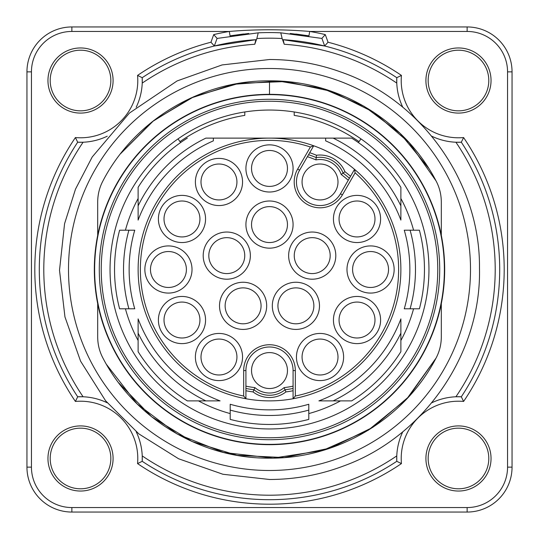 <?xml version="1.0" encoding="UTF-8"?>
<svg xmlns="http://www.w3.org/2000/svg" width="539" height="539" viewBox="0 0 539 539"><rect width="100%" height="100%" fill="white"/><g stroke="black" fill="none" stroke-linecap="round" stroke-linejoin="round"><path stroke-width="0.81" d="M402.808 107.268A61.763 61.763 0 0 1 396.771 83.1L396.785 77.69A230.2 230.2 0 0 0 283.137 39.704A230.2 230.2 0 0 1 396.785 77.69L401.44 75.406A234.687 234.687 0 0 0 328.056 42.231L324.613 45.997L283.137 39.704L284.235 44.272L282.14 38.525A231.319 231.319 0 0 0 256.86 38.525L254.765 44.272L255.863 39.704L214.387 45.997L210.944 42.231A234.687 234.687 0 0 0 137.56 75.406L142.215 77.69A230.2 230.2 0 0 1 255.863 39.704M431.732 402.808A61.763 61.763 0 0 1 455.9 396.771A225.706 225.706 0 0 0 455.9 142.229A61.763 61.763 0 0 0 461.31 142.215L455.9 142.229A61.763 61.763 0 0 1 431.732 136.192M136.205 431.752A61.763 61.763 0 0 1 142.229 455.9A225.706 225.706 0 0 0 396.771 455.9L396.785 461.31A61.763 61.763 0 0 1 402.808 431.732M107.248 136.199A61.763 61.763 0 0 1 83.1 142.229A225.706 225.706 0 0 0 83.1 396.771A61.763 61.763 0 0 0 77.69 396.785L83.1 396.771A61.763 61.763 0 0 1 107.221 402.788M254.765 44.272A225.706 225.706 0 0 0 142.229 83.1A61.763 61.763 0 0 0 142.215 77.69L142.229 83.1A61.763 61.763 0 0 1 136.199 107.248M256.86 38.525L258.221 32.832A236.938 236.938 0 0 1 280.779 32.832L282.14 38.525M258.221 32.832L217.143 38.424L213.72 34.604A241.425 241.425 0 0 1 229.311 31.444C256.106 29.227 282.894 29.227 309.689 31.444A241.425 241.425 0 0 1 325.28 34.604L321.857 38.424L280.779 32.832M83.1 396.771A61.763 61.763 0 0 0 77.69 396.785A230.2 230.2 0 0 1 77.69 142.215A61.763 61.763 0 0 0 83.1 142.229L77.69 142.215L75.406 137.56A57.269 57.269 0 0 0 137.56 75.406M396.785 461.31A230.2 230.2 0 0 1 142.215 461.31A230.2 230.2 0 0 0 396.785 461.31L401.44 463.594A234.687 234.687 0 0 1 137.56 463.594L142.215 461.31L142.229 455.9A61.763 61.763 0 0 1 142.215 461.31A61.763 61.763 0 0 0 142.229 455.9M455.9 142.229A61.763 61.763 0 0 0 461.31 142.215A230.2 230.2 0 0 1 461.31 396.785A61.763 61.763 0 0 0 455.9 396.771L461.31 396.785L463.594 401.44A57.269 57.269 0 0 0 401.44 463.594M230.537 35.79L248.762 33.472M268.449 32.569L269.487 32.562M290.191 33.472L308.47 35.79M230.059 35.87L229.311 31.444L71.869 31.444A40.425 40.425 0 0 0 31.444 71.869L31.444 467.131A40.425 40.425 0 0 0 71.869 507.556L467.131 507.556A40.425 40.425 0 0 0 507.556 467.131L507.556 71.869A40.425 40.425 0 0 0 467.131 31.444L309.689 31.444L308.941 35.87M77.69 396.785L75.406 401.44A234.687 234.687 0 0 1 75.406 137.56M461.31 142.215L463.594 137.56A234.687 234.687 0 0 1 463.594 401.44M396.771 83.1A61.763 61.763 0 0 1 396.785 77.69A61.763 61.763 0 0 0 396.771 83.1A225.706 225.706 0 0 0 284.235 44.272M467.131 26.95L71.869 26.95A44.919 44.919 0 0 0 26.95 71.869L26.95 467.131A44.919 44.919 0 0 0 71.869 512.05L467.131 512.05A44.919 44.919 0 0 0 512.05 467.131L512.05 71.869A44.919 44.919 0 0 0 467.131 26.95L467.131 31.444M110.839 458.48A30.319 30.319 0 0 1 80.52 488.799A30.319 30.319 0 0 1 50.201 458.48A30.319 30.319 0 0 1 80.52 428.161A30.319 30.319 0 0 1 110.839 458.48A30.319 30.319 0 0 1 80.52 488.799A30.319 30.319 0 0 1 50.201 458.48M488.799 458.48A30.319 30.319 0 0 1 458.48 488.799A30.319 30.319 0 0 1 428.161 458.48A30.319 30.319 0 0 1 458.48 428.161A30.319 30.319 0 0 1 488.799 458.48A30.319 30.319 0 0 1 458.48 488.799A30.319 30.319 0 0 1 428.161 458.48M488.799 80.52A30.319 30.319 0 0 1 458.48 110.839A30.319 30.319 0 0 1 428.161 80.52A30.319 30.319 0 0 1 458.48 50.201A30.319 30.319 0 0 1 488.799 80.52A30.319 30.319 0 0 1 458.48 110.839A30.319 30.319 0 0 1 428.161 80.52M110.839 80.52A30.319 30.319 0 0 1 80.52 110.839A30.319 30.319 0 0 1 50.201 80.52A30.319 30.319 0 0 1 80.52 50.201A30.319 30.319 0 0 1 110.839 80.52A30.319 30.319 0 0 1 80.52 110.839A30.319 30.319 0 0 1 50.201 80.52M68.5 269.5A201 201 0 0 0 269.5 470.5A201 201 0 0 0 470.5 269.5A201 201 0 0 0 269.5 68.5A201 201 0 0 0 68.5 269.5M441.306 235.314L441.306 201.984C441.266 194.464 439.507 187.431 436.044 180.888C439.507 187.41 441.259 194.438 441.306 201.984C441.266 194.464 439.507 187.431 436.044 180.888C439.507 187.41 441.259 194.438 441.306 201.984C441.266 194.464 439.507 187.431 436.044 180.888C439.507 187.41 441.259 194.438 441.306 201.984C441.266 194.464 439.507 187.431 436.044 180.888C439.507 187.41 441.259 194.438 441.306 201.984L441.306 235.314M118.748 382.919L151.634 416.795L191.904 441.454L237.039 455.334L284.201 457.577L330.447 448.037L372.873 427.306L408.818 396.697L436.044 358.112C404.533 418.783 337.859 458.824 269.5 458.15C201.141 458.824 134.467 418.783 102.956 358.112C134.467 418.783 201.141 458.824 269.5 458.15C337.859 458.824 404.533 418.783 436.044 358.112C439.507 351.59 441.259 344.562 441.306 337.016C441.266 344.536 439.507 351.569 436.044 358.112C439.507 351.59 441.259 344.562 441.306 337.016C441.266 344.536 439.507 351.569 436.044 358.112C439.507 351.59 441.259 344.562 441.306 337.016L441.306 303.686L441.306 337.016C441.266 344.536 439.507 351.569 436.044 358.112C404.533 418.783 337.859 458.824 269.5 458.15C201.141 458.824 134.467 418.783 102.956 358.112C99.493 351.59 97.741 344.562 97.694 337.016C97.734 344.536 99.493 351.569 102.956 358.112C99.493 351.59 97.741 344.562 97.694 337.016C97.734 344.536 99.493 351.569 102.956 358.112C99.493 351.59 97.741 344.562 97.694 337.016C97.734 344.536 99.493 351.569 102.956 358.112C99.493 351.59 97.741 344.562 97.694 337.016C97.734 344.536 99.493 351.569 102.956 358.112C134.467 418.783 201.141 458.824 269.5 458.15C337.859 458.824 404.533 418.783 436.044 358.112C439.507 351.59 441.259 344.562 441.306 337.016C441.266 344.536 439.507 351.569 436.044 358.112L406.945 398.719L368.211 430.263L322.551 450.537L273.179 458.116L223.544 452.47L177.129 433.989L137.196 403.981L106.54 364.539M94.325 269.5A175.175 175.175 0 0 1 269.5 94.325A175.175 175.175 0 0 1 444.675 269.5A175.175 175.175 0 0 1 269.5 444.675A175.175 175.175 0 0 1 94.325 269.5A175.175 175.175 0 0 1 269.5 94.325L269.5 80.85C337.865 80.176 404.526 120.21 436.044 180.888C404.526 120.21 337.865 80.176 269.5 80.85C201.135 80.176 134.474 120.21 102.956 180.888C99.493 187.41 97.741 194.438 97.694 201.984L97.694 235.314L97.694 201.984C97.734 194.464 99.493 187.431 102.956 180.888C99.493 187.41 97.741 194.438 97.694 201.984C97.734 194.464 99.493 187.431 102.956 180.888C99.493 187.41 97.741 194.438 97.694 201.984C97.734 194.464 99.493 187.431 102.956 180.888C99.493 187.41 97.741 194.438 97.694 201.984M289.524 95.47L290.103 95.538M327.779 104.303L328.507 104.566M346.294 112.051L346.975 112.388M364.425 122.272L366.237 123.458M394.177 146.446L395.37 147.666M408.468 162.852L408.885 163.398M419.746 179.433L420.09 180.013M436.071 215.283L436.273 215.896M102.727 215.896L102.969 215.155M118.607 180.518L119.254 179.433M143.63 147.666L144.452 146.824M173.363 123.06L174.575 122.272M210.493 104.566L211.477 104.216M248.877 95.544L249.476 95.47M428.606 342.797L428.33 343.39M259.037 444.365L257.986 444.298M240.313 442.229L238.265 441.865L240.333 442.229M110.67 343.397L110.38 342.757M97.694 303.686L97.694 337.016L97.694 303.686M428.586 342.838L428.33 343.397M259.043 444.365L258.107 444.304M110.67 343.39L110.374 342.75M436.044 358.112C404.533 418.783 337.859 458.824 269.5 458.15C201.141 458.824 134.467 418.783 102.956 358.112C134.467 418.783 201.141 458.824 269.5 458.15C337.859 458.824 404.533 418.783 436.044 358.112M436.044 180.888L409.074 142.586L373.507 112.112L331.525 91.34L285.717 81.551L238.918 83.343L193.993 96.622L153.73 120.554L120.601 153.662L153.73 120.554L193.993 96.622L238.918 83.343L285.717 81.551L331.525 91.34L373.507 112.112L409.074 142.586L436.044 180.888L409.074 142.586L373.507 112.112L331.525 91.34L285.717 81.551L238.918 83.343L193.993 96.622L153.73 120.554L120.601 153.662L153.73 120.554L193.993 96.622L238.918 83.343L285.717 81.551L331.525 91.34L373.507 112.112L409.074 142.586L436.044 180.888L409.074 142.586L373.507 112.112L331.525 91.34L285.717 81.551L238.918 83.343L193.993 96.622L153.73 120.554L120.601 153.662L152.281 121.686L190.638 98.125L233.481 84.32L278.38 81.059L322.767 88.524L364.128 106.298L400.093 133.362L428.626 168.175M102.996 215.068L103.171 214.542M428.956 269.5A159.456 159.456 0 0 0 269.5 110.044A159.456 159.456 0 0 0 110.044 269.5A159.456 159.456 0 0 0 269.5 428.956A159.456 159.456 0 0 0 428.956 269.5M179.972 141.642A156.088 156.088 0 0 1 244.794 115.38L244.794 111.971M294.206 111.971L294.206 115.38A156.088 156.088 0 0 1 359.028 141.642M310.397 147.012A129.138 129.138 0 0 0 144.762 236.075A129.138 129.138 0 0 0 243.675 396.024L245.919 398.745A131.381 131.381 0 0 1 269.5 138.119A131.381 131.381 0 0 1 313.705 145.779L310.397 147.012L297.663 169.064A25.825 25.825 0 0 0 307.115 204.342A25.825 25.825 0 0 0 342.4 194.889L355.127 172.837L354.547 169.361A131.381 131.381 0 0 1 245.919 398.745A131.381 131.381 0 0 1 269.5 138.119L205.871 138.119A145.981 145.981 0 0 0 138.119 205.871L138.119 198.48A149.35 149.35 0 0 0 125.419 230.2M413.581 230.2A149.35 149.35 0 0 0 400.881 198.48L400.881 205.871A145.981 145.981 0 0 0 333.129 138.119L351.671 138.119L325.644 138.119L325.644 140.854A140.362 140.362 0 0 1 400.881 220.094L400.881 187.329A154.962 154.962 0 0 0 351.671 138.119M358.381 142.565L360.962 138.88M125.419 308.8A149.35 149.35 0 0 0 138.119 340.52L138.119 318.906A140.362 140.362 0 0 0 220.094 400.881L198.48 400.881A149.35 149.35 0 0 0 230.2 413.581M308.8 413.581A149.35 149.35 0 0 0 340.52 400.881L333.129 400.881A145.981 145.981 0 0 0 400.881 333.129L400.881 340.52A149.35 149.35 0 0 0 413.581 308.8M180.619 142.565L178.038 138.88M230.2 410.091L230.2 404.25A140.362 140.362 0 0 0 308.8 404.25L308.8 419.396A154.962 154.962 0 0 1 230.2 419.396L230.2 410.091A145.981 145.981 0 0 0 308.8 410.091M269.5 138.119L325.644 138.119M187.329 138.119A154.962 154.962 0 0 0 138.119 187.329L138.119 220.094A140.362 140.362 0 0 1 213.356 140.854L213.356 138.119M269.5 144.856A23.581 23.581 0 0 0 245.919 168.438A23.581 23.581 0 0 0 269.5 192.019A23.581 23.581 0 0 0 293.081 168.438A23.581 23.581 0 0 0 269.5 144.856M207.178 161.559A23.581 23.581 0 0 0 198.547 193.77A23.581 23.581 0 0 0 230.759 202.401A23.581 23.581 0 0 0 239.39 170.189A23.581 23.581 0 0 0 207.178 161.559M161.559 207.178A23.581 23.581 0 0 0 170.189 239.39A23.581 23.581 0 0 0 202.401 230.759A23.581 23.581 0 0 0 193.77 198.547A23.581 23.581 0 0 0 161.559 207.178M144.856 269.5A23.581 23.581 0 0 0 168.438 293.081A23.581 23.581 0 0 0 192.019 269.5A23.581 23.581 0 0 0 168.438 245.919A23.581 23.581 0 0 0 144.856 269.5M161.559 331.822A23.581 23.581 0 0 0 193.77 340.453A23.581 23.581 0 0 0 202.401 308.241A23.581 23.581 0 0 0 170.189 299.61A23.581 23.581 0 0 0 161.559 331.822M207.178 377.441A23.581 23.581 0 0 0 239.39 368.811A23.581 23.581 0 0 0 230.759 336.599A23.581 23.581 0 0 0 198.547 345.229A23.581 23.581 0 0 0 207.178 377.441M331.822 377.441A23.581 23.581 0 0 0 340.453 345.229A23.581 23.581 0 0 0 308.241 336.599A23.581 23.581 0 0 0 299.61 368.811A23.581 23.581 0 0 0 331.822 377.441M377.441 331.822A23.581 23.581 0 0 0 368.811 299.61A23.581 23.581 0 0 0 336.599 308.241A23.581 23.581 0 0 0 345.229 340.453A23.581 23.581 0 0 0 377.441 331.822M394.144 269.5A23.581 23.581 0 0 0 370.562 245.919A23.581 23.581 0 0 0 346.981 269.5A23.581 23.581 0 0 0 370.562 293.081A23.581 23.581 0 0 0 394.144 269.5M377.441 207.178A23.581 23.581 0 0 0 345.229 198.547A23.581 23.581 0 0 0 336.599 230.759A23.581 23.581 0 0 0 368.811 239.39A23.581 23.581 0 0 0 377.441 207.178M269.5 201A23.581 23.581 0 0 0 245.919 224.581A23.581 23.581 0 0 0 269.5 248.162A23.581 23.581 0 0 0 293.081 224.581A23.581 23.581 0 0 0 269.5 201M204.355 248.331A23.581 23.581 0 0 0 219.494 278.05A23.581 23.581 0 0 0 249.207 262.904A23.581 23.581 0 0 0 234.067 233.192A23.581 23.581 0 0 0 204.355 248.331M229.237 324.916A23.581 23.581 0 0 0 262.176 319.701A23.581 23.581 0 0 0 256.962 286.761A23.581 23.581 0 0 0 224.022 291.976A23.581 23.581 0 0 0 229.237 324.916M309.763 324.916A23.581 23.581 0 0 0 314.978 291.976A23.581 23.581 0 0 0 282.038 286.761A23.581 23.581 0 0 0 276.824 319.701A23.581 23.581 0 0 0 309.763 324.916M334.645 248.331A23.581 23.581 0 0 0 304.933 233.192A23.581 23.581 0 0 0 289.793 262.904A23.581 23.581 0 0 0 319.506 278.05A23.581 23.581 0 0 0 334.645 248.331M354.547 169.361L340.453 193.77A23.581 23.581 0 0 1 308.241 202.401A23.581 23.581 0 0 1 299.61 170.189L313.705 145.779A131.381 131.381 0 0 1 293.081 398.745L295.325 396.024A129.138 129.138 0 0 0 355.127 172.837M245.919 398.745L245.919 370.562A23.581 23.581 0 0 1 269.5 346.981A23.581 23.581 0 0 1 293.081 370.562L293.081 398.745M245.919 388.457A121.275 121.275 0 0 0 253.97 389.778L253.067 391.92A26.95 26.95 0 0 0 285.933 391.92A123.519 123.519 0 0 0 293.081 390.748M269.5 388.531A17.969 17.969 0 0 1 251.531 370.562A17.969 17.969 0 0 1 269.5 352.594A17.969 17.969 0 0 1 287.469 370.562A17.969 17.969 0 0 1 269.5 388.531M245.919 386.167A119.031 119.031 0 0 0 254.907 387.629L253.97 389.778A24.706 24.706 0 0 0 285.03 389.778L284.093 387.629A119.031 119.031 0 0 0 293.081 386.167M253.97 389.778A24.706 24.706 0 0 0 285.03 389.778A121.275 121.275 0 0 0 293.081 388.457M285.03 389.778L285.933 391.92M329.012 166.416A17.969 17.969 0 0 1 335.588 190.961A17.969 17.969 0 0 1 311.05 197.537A17.969 17.969 0 0 1 304.474 172.992A17.969 17.969 0 0 1 329.012 166.416M350.545 176.287A123.519 123.519 0 0 0 344.94 171.698L343.087 173.1A121.275 121.275 0 0 1 349.4 178.268A121.275 121.275 0 0 0 343.087 173.1A24.706 24.706 0 0 0 316.191 157.577L315.928 159.894A119.031 119.031 0 0 0 307.412 156.667M344.94 171.698A26.95 26.95 0 0 0 316.481 155.259L316.191 157.577A121.275 121.275 0 0 0 308.557 154.686M343.087 173.1L341.207 174.495A22.456 22.456 0 0 0 315.928 159.894M269.5 150.469A17.969 17.969 0 0 1 287.469 168.438A17.969 17.969 0 0 1 269.5 186.406A17.969 17.969 0 0 1 251.531 168.438A17.969 17.969 0 0 1 269.5 150.469M209.988 166.416A17.969 17.969 0 0 1 234.526 172.992A17.969 17.969 0 0 1 227.95 197.537A17.969 17.969 0 0 1 203.412 190.961A17.969 17.969 0 0 1 209.988 166.416M166.416 209.988A17.969 17.969 0 0 1 190.961 203.412A17.969 17.969 0 0 1 197.537 227.95A17.969 17.969 0 0 1 172.992 234.526A17.969 17.969 0 0 1 166.416 209.988M150.469 269.5A17.969 17.969 0 0 1 168.438 251.531A17.969 17.969 0 0 1 186.406 269.5A17.969 17.969 0 0 1 168.438 287.469A17.969 17.969 0 0 1 150.469 269.5M166.416 329.012A17.969 17.969 0 0 1 172.992 304.474A17.969 17.969 0 0 1 197.537 311.05A17.969 17.969 0 0 1 190.961 335.588A17.969 17.969 0 0 1 166.416 329.012M209.988 372.584A17.969 17.969 0 0 1 203.412 348.039A17.969 17.969 0 0 1 227.95 341.463A17.969 17.969 0 0 1 234.526 366.008A17.969 17.969 0 0 1 209.988 372.584M329.012 372.584A17.969 17.969 0 0 1 304.474 366.008A17.969 17.969 0 0 1 311.05 341.463A17.969 17.969 0 0 1 335.588 348.039A17.969 17.969 0 0 1 329.012 372.584M372.584 329.012A17.969 17.969 0 0 1 348.039 335.588A17.969 17.969 0 0 1 341.463 311.05A17.969 17.969 0 0 1 366.008 304.474A17.969 17.969 0 0 1 372.584 329.012M388.531 269.5A17.969 17.969 0 0 1 370.562 287.469A17.969 17.969 0 0 1 352.594 269.5A17.969 17.969 0 0 1 370.562 251.531A17.969 17.969 0 0 1 388.531 269.5M372.584 209.988A17.969 17.969 0 0 1 366.008 234.526A17.969 17.969 0 0 1 341.463 227.95A17.969 17.969 0 0 1 348.039 203.412A17.969 17.969 0 0 1 372.584 209.988M269.5 206.619A17.969 17.969 0 0 1 287.469 224.581A17.969 17.969 0 0 1 269.5 242.55A17.969 17.969 0 0 1 251.531 224.581A17.969 17.969 0 0 1 269.5 206.619M209.691 250.069A17.969 17.969 0 0 1 232.336 238.534A17.969 17.969 0 0 1 243.871 261.172A17.969 17.969 0 0 1 221.233 272.707A17.969 17.969 0 0 1 209.691 250.069M232.538 320.375A17.969 17.969 0 0 1 228.563 295.278A17.969 17.969 0 0 1 253.66 291.303A17.969 17.969 0 0 1 257.635 316.4A17.969 17.969 0 0 1 232.538 320.375M306.462 320.375A17.969 17.969 0 0 1 281.365 316.4A17.969 17.969 0 0 1 285.34 291.303A17.969 17.969 0 0 1 310.437 295.278A17.969 17.969 0 0 1 306.462 320.375M329.309 250.069A17.969 17.969 0 0 1 317.767 272.707A17.969 17.969 0 0 1 295.129 261.172A17.969 17.969 0 0 1 306.664 238.534A17.969 17.969 0 0 1 329.309 250.069M419.396 230.2L404.25 230.2A140.362 140.362 0 0 1 404.25 308.8L419.396 308.8A154.962 154.962 0 0 0 419.396 230.2M410.091 308.8A145.981 145.981 0 0 0 410.091 230.2M400.881 351.671L400.881 318.906A140.362 140.362 0 0 1 318.906 400.881L351.671 400.881A154.962 154.962 0 0 0 400.881 351.671M187.329 400.881L205.871 400.881A145.981 145.981 0 0 1 138.119 333.129L138.119 351.671A154.962 154.962 0 0 0 187.329 400.881M119.604 308.8L134.75 308.8A140.362 140.362 0 0 1 134.75 230.2L119.604 230.2A154.962 154.962 0 0 0 119.604 308.8M128.909 230.2A145.981 145.981 0 0 0 128.909 308.8M217.082 38.404L214.327 45.977M324.673 45.977L321.918 38.404M213.72 34.604L210.944 42.231M137.56 463.594A57.269 57.269 0 0 0 75.406 401.44M401.44 75.406A57.269 57.269 0 0 0 463.594 137.56M328.056 42.231L325.28 34.604M425.911 80.52A32.562 32.562 0 0 1 458.48 47.958A32.562 32.562 0 0 1 491.042 80.52A32.562 32.562 0 0 1 458.48 113.089A32.562 32.562 0 0 1 425.911 80.52M47.958 80.52A32.562 32.562 0 0 1 80.52 47.958A32.562 32.562 0 0 1 113.089 80.52A32.562 32.562 0 0 1 80.52 113.089A32.562 32.562 0 0 1 47.958 80.52M425.911 458.48A32.562 32.562 0 0 1 458.48 425.911A32.562 32.562 0 0 1 491.042 458.48A32.562 32.562 0 0 1 458.48 491.042A32.562 32.562 0 0 1 425.911 458.48M47.958 458.48A32.562 32.562 0 0 1 80.52 425.911A32.562 32.562 0 0 1 113.089 458.48A32.562 32.562 0 0 1 80.52 491.042A32.562 32.562 0 0 1 47.958 458.48M71.869 31.444L71.869 26.95M31.444 71.869L26.95 71.869M31.444 467.131L26.95 467.131M71.869 507.556L71.869 512.05M467.131 507.556L467.131 512.05M507.556 467.131L512.05 467.131M507.556 71.869L512.05 71.869M269.5 94.325A175.175 175.175 0 0 1 444.675 269.5M94.628 269.5A174.872 174.872 0 0 1 269.5 94.628A174.872 174.872 0 0 1 444.372 269.5A174.872 174.872 0 0 1 269.5 444.372A174.872 174.872 0 0 1 94.628 269.5M269.5 99.291A170.209 170.209 0 0 0 99.291 269.5A170.209 170.209 0 0 0 269.5 439.709A170.209 170.209 0 0 0 439.709 269.5A170.209 170.209 0 0 0 269.5 99.291M269.5 101.238A168.262 168.262 0 0 0 101.238 269.5A168.262 168.262 0 0 0 269.5 437.762A168.262 168.262 0 0 0 437.762 269.5A168.262 168.262 0 0 0 269.5 101.238M243.675 396.024L243.675 370.562A25.825 25.825 0 0 1 269.5 344.738A25.825 25.825 0 0 1 295.325 370.562L295.325 396.024M342.4 194.889L340.453 193.77M297.663 169.064L299.61 170.189M295.325 370.562L293.081 370.562M245.919 390.748A123.519 123.519 0 0 0 253.067 391.92M243.675 370.562L245.919 370.562M254.907 387.629A22.456 22.456 0 0 0 284.093 387.629M348.255 180.248A119.031 119.031 0 0 0 341.207 174.495M316.481 155.259A123.519 123.519 0 0 0 309.703 152.705M231.292 35.668L243.601 33.984M295.783 34.024L307.634 35.655M269.5 479.488C295.062 479.447 319.802 474.926 343.727 465.932C424.126 437.014 481.677 353.16 479.474 267.849C480.337 182.519 421.478 99.58 340.628 71.93C317.639 63.683 293.923 59.546 269.5 59.512L222.088 64.936L177.122 80.924L129.4 113.082L92.203 156.984L75.5 189.142L64.572 223.692L59.512 270.282L64.956 316.932L80.587 361.184L105.61 400.8L138.819 433.868L178.591 458.77L222.93 474.266L269.5 479.488"/></g></svg>
